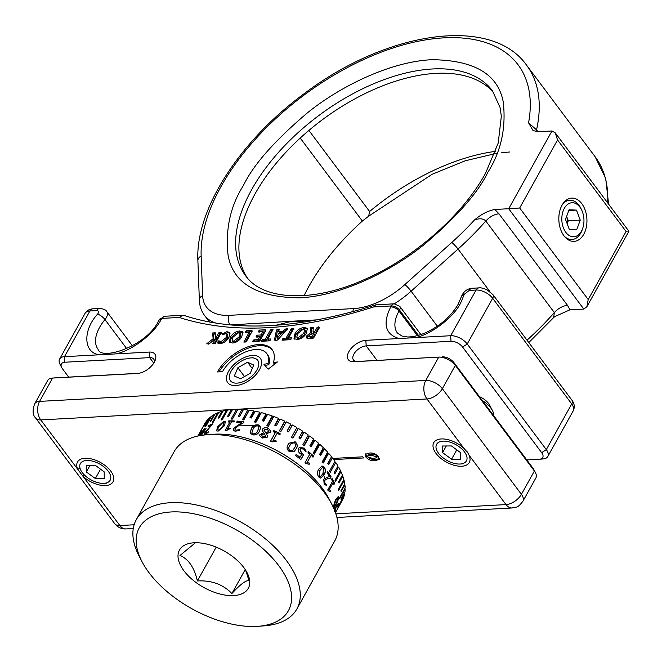 <?xml version="1.0" encoding="UTF-8"?>
<svg xmlns="http://www.w3.org/2000/svg" width="662" height="662" viewBox="0 0 662 662"><rect width="100%" height="100%" fill="white"/><g stroke="black" fill="none" stroke-linecap="round" stroke-linejoin="round"><path stroke-width="0.99" d="M461.306 296.874L458.137 304.346C450.748 316.775 439.609 326.358 424.731 333.118C417.962 335.874 412.054 337.148 407.031 336.925L402.008 336.081L397.423 333.027A39.372 21.507 143.2 0 1 399.004 311.057L399.55 310.081A6.562 3.484 -150.9 0 0 391.267 305.952L390.721 306.928C382.504 323.759 385.251 334.293 398.963 338.53L415.546 337.628C431.516 334.244 453.437 317.454 460.578 303.138L464.327 294.251A6.562 4.477 -164.3 0 0 461.306 296.874C463.383 291.594 467.024 288.723 472.205 288.26A6.562 4.253 86.9 0 0 469.267 290.411L476.094 290.039A13.124 6.968 -150.9 0 1 492.66 298.297L571.728 403.928A6.562 3.583 143.2 0 0 571.993 400.262L492.925 294.64A6.562 3.583 -36.8 0 1 492.66 298.297L467.231 343.983A13.124 6.968 -150.9 0 0 450.665 335.725L451.012 341.286A9.185 4.874 29.1 0 1 462.614 347.062L467.231 343.983L546.299 449.614L541.682 452.692A9.185 4.874 29.1 0 1 539.472 459.221A9.185 4.874 29.1 0 1 539.307 459.229L526.787 459.916M542.906 458.956A13.124 6.968 -150.9 0 0 543.138 458.94A13.124 6.968 -150.9 0 0 547.788 456.54A13.124 6.968 -150.9 0 0 546.299 449.614L571.728 403.928A13.124 6.968 -150.9 0 1 573.218 410.854C574.93 407.229 574.525 403.696 571.993 400.262M462.614 347.062L541.682 452.692M415.546 337.628L450.665 335.725L476.094 290.039A6.562 4.253 -93.1 0 1 479.031 287.887L472.205 288.26M451.012 341.286L366.194 345.887L365.838 340.326A14.44 7.886 -36.8 0 0 348.915 351.613A14.44 7.886 -36.8 0 0 353.938 361.717L438.757 357.116L425.774 380.443A13.124 6.968 29.1 0 1 442.34 388.702L455.324 365.374A13.124 6.968 -150.9 0 0 438.757 357.116L357.538 361.435A10.501 5.735 143.2 0 1 353.458 359.954A10.501 5.735 143.2 0 1 353.88 354.096A10.501 5.735 143.2 0 1 366.194 345.887L377.042 360.376M68.699 377.108L62.46 368.775A9.185 4.874 29.1 0 1 61.698 367.575A9.185 4.874 29.1 0 1 64.826 362.23L64.479 356.677L116.173 353.872C132.152 350.479 154.064 333.689 161.205 319.374L161.751 318.405A6.562 3.484 -150.9 0 0 159.31 319.614L164.689 316.254A6.562 4.253 86.9 0 0 161.751 318.405L179.22 317.454C232.577 334.591 297.437 331.074 373.79 306.903L391.267 305.952A6.562 4.253 -93.1 0 1 394.204 303.8L399.815 306.423A6.562 3.583 -36.8 0 1 399.55 310.081L418.45 335.336M92.846 308.831L99.672 308.467A6.562 4.253 86.9 0 0 96.735 310.619L89.908 310.983A13.124 6.968 -150.9 0 0 85.026 313.407C86.763 310.577 89.362 309.055 92.846 308.831A6.562 4.253 86.9 0 0 89.908 310.983L64.479 356.677A13.124 6.968 -150.9 0 0 59.597 359.094A13.124 6.968 -150.9 0 0 60.002 364.307L61.698 367.575M154.337 362.139A10.501 5.735 -36.8 0 0 153.733 359.118A10.501 5.735 -36.8 0 0 149.653 357.629L64.826 362.23M336.933 517.477L512.14 507.977C516.757 506.455 516.997 508.904 522.897 501.258L535.881 477.923A13.124 6.968 -150.9 0 0 535.475 472.709A13.124 6.968 -150.9 0 0 534.391 470.996L521.408 494.332L442.34 388.702A13.124 7.166 143.2 0 1 426.949 398.963A13.124 8.507 -93.1 0 1 425.774 380.443L39.588 401.387L52.571 378.06L56.171 377.787A9.185 4.874 -150.9 0 0 56.005 377.795A9.185 4.874 -150.9 0 0 55.848 377.812M56.171 377.787L138.805 373.302M116.173 353.872L149.298 352.076A14.44 7.886 -36.8 0 1 155.189 360.318A14.44 7.886 -36.8 0 1 137.663 373.442A14.44 7.886 -36.8 0 1 137.398 373.459L52.571 378.06A13.124 6.968 -150.9 0 0 52.339 378.076A13.124 6.968 -150.9 0 0 47.697 380.476L34.705 403.812C32.297 410.291 32.612 415.041 35.674 418.061A13.124 7.166 143.2 0 0 40.763 419.915L426.949 398.963L463.913 448.339L468.075 453.023L469.06 455.216L506.016 504.593A13.124 7.166 -36.8 0 0 521.408 494.332A13.124 6.968 -150.9 0 1 522.897 501.258M394.204 303.8L375.619 304.876C299.704 328.923 235.854 332.448 184.069 315.451L182.753 315.269L179.22 317.454M375.619 304.876L373.79 306.903M398.963 338.53L365.838 340.326M453.958 362.619L533.026 468.249L534.391 470.996L455.324 365.374L453.958 362.619A9.185 4.874 -150.9 0 0 442.357 356.835M535.475 472.709L533.779 469.441A9.185 4.874 -150.9 0 0 533.026 468.249M306.44 333.11L307.358 328.36L304.131 327.483C300.126 327.947 297.039 330.098 294.88 333.938L294.027 338.63L297.221 339.498C301.193 339.052 304.272 336.925 306.44 333.11M229.002 337.231L229.805 332.547L226.95 331.67L222.283 333.971L222.043 334.931L225.411 333.747L226.95 334.236L226.296 337.496L221.067 341.633L218.832 340.756L217.624 343.024L220.032 343.686C223.938 343.106 226.925 340.955 229.002 337.231M215.216 332.854L212.568 333.003L213.156 338.696L206.693 343.876L209.341 343.719L215.589 338.621L212.85 343.537L215.315 343.404L221.381 332.523L218.915 332.655L215.862 338.133L215.167 332.655M313.3 327.533L310.685 327.64L310.271 330.595L310.875 332.556L306.87 335.717L306.605 338.001L309.543 338.671L312.646 338.497L313.78 337.711L319.655 327.177L317.189 327.309L314.723 331.728L313.97 331.77L313.068 331.488L313.292 327.301M310.486 332.225L311.686 333.64M228.572 371.341A20.34 11.113 -36.8 0 0 236.036 385.549A20.34 11.113 -36.8 0 0 259.512 369.661A20.34 11.113 -36.8 0 0 260.737 367.054A20.34 11.113 -36.8 0 0 251.047 355.568A20.34 11.113 -36.8 0 0 228.572 371.341M273.406 362.66A35.003 19.115 -36.8 0 0 272.065 349.528A35.003 19.115 -36.8 0 0 245.693 347.691A35.003 19.115 -36.8 0 0 217.426 371.945L222.498 371.672A28.334 15.474 143.2 0 1 245.379 352.035A28.334 15.474 143.2 0 1 266.728 353.525A28.334 15.474 143.2 0 1 267.978 363.587L263.956 364.282L268.127 369.197L277.428 361.965L273.406 362.66L274.267 363.802L275.293 363.628M241.812 336.619L242.731 331.869L239.495 330.992C235.498 331.447 232.412 333.598 230.252 337.438L229.391 342.138L232.594 343.007C236.566 342.56 239.644 340.425 241.812 336.619M244.063 342.155L246.305 341.733L252.181 331.19L251.858 330.487L246.281 330.785L245.37 331.761L245.23 332.672L249.078 332.465L243.839 342.064M252.181 331.19L251.858 330.487L252.255 331.025M265.735 330.454L265.421 329.75L259.297 330.081L258.246 331.968L262.632 331.728L260.82 334.989L257.137 335.187L256.252 336.147L256.086 337.074L259.769 336.875L258.246 339.623L253.852 339.863L252.967 340.814L252.801 341.749L258.916 341.41L260.075 340.624L265.735 330.454L265.421 329.75L265.818 330.288M272.984 329.701L270.518 329.841L265.288 339.242L262.301 339.399L261.25 341.286L269.691 340.831L270.741 338.944L267.754 339.101L273.001 329.51M279.215 329.353L277.99 329.064L276.468 330.048L274.424 340.094L275.922 340.491L277.759 339.945L287.589 328.666L285.123 329.097L283.237 331.273L278.719 331.521L279.215 329.138M293.762 328.575L291.297 328.708L286.067 338.108L283.079 338.274L282.029 340.16L290.469 339.705L291.52 337.819L288.533 337.976L293.779 328.385M307.648 329.022L304.983 328.625C300.978 329.088 297.9 331.24 295.74 335.08L294.88 333.938M295.74 335.08L294.573 339.101M296.775 337.14L297.627 338.282L299.207 338.754L304.594 334.509L305.463 330.975L304.603 329.833L303.006 329.37L297.594 333.665L296.775 337.14L298.355 337.612L303.734 333.367L304.603 329.833M304.594 334.509L303.734 333.367M298.355 337.612L299.207 338.754M304.131 327.483L304.983 328.625M222.755 334.6L222.283 333.971M226.95 334.236L227.811 335.377L227.149 338.638L221.927 342.784L219.685 341.906L218.485 343.52M230.103 333.201L227.811 332.812L224.046 334.029M226.296 337.496L227.149 338.638M221.067 341.633L221.927 342.784M218.832 340.756L219.685 341.906M217.922 341.799L218.774 342.941M226.95 331.67L227.811 332.812M212.477 333.665L213.338 334.815L214.016 339.846L208.472 344.124M216.069 333.996L213.429 334.153L212.568 333.003M213.429 334.153L213.338 334.815M215.589 338.621L216.449 339.763L214.182 343.835M221.216 333.334L219.767 333.797L216.714 339.283L215.862 338.133M213.156 338.696L214.016 339.846M207.545 343.032L208.373 344.132M220.363 332.192L221.05 333.11M218.915 332.655L219.767 333.797M214.033 332.539L214.893 333.681M310.503 328.369L311.363 329.51L311.14 332.92M313.192 328.352L311.537 328.782L310.685 327.64M311.537 328.782L311.363 329.51M310.677 337.877L309.336 336.462L310.677 337.877L312.812 337.852L314.624 334.591L313.771 333.449L312.514 333.516L309.502 335.278L309.816 336.726L311.951 336.71L313.771 333.449M310.404 334.252L307.731 336.859L307.234 338.447M319.489 328.004L318.041 328.451L315.575 332.878L313.92 332.63L313.068 331.488M311.711 337.91L310.85 336.768M312.812 337.852L311.951 336.71M306.87 335.717L307.731 336.859M318.637 326.863L319.316 327.773M317.189 327.309L318.041 328.451M314.723 331.728L315.575 332.878M313.97 331.77L314.822 332.92M267.978 363.587L268.83 364.737A28.334 15.474 -36.8 0 0 267.589 354.667L266.728 353.525M272.479 350.115A35.003 19.115 -36.8 0 0 246.694 348.775A35.003 19.115 -36.8 0 0 218.998 371.862M268.83 364.737L264.916 365.407M243.02 332.531L240.356 332.134C236.351 332.597 233.272 334.749 231.112 338.588L230.252 337.438M231.112 338.588L229.946 342.61M232.139 340.64L232.999 341.791L234.58 342.262L239.967 338.017L240.836 334.484L239.975 333.342L238.378 332.878L232.966 337.173L232.139 340.64L233.727 341.12L239.106 336.867L239.975 333.342M239.967 338.017L239.106 336.867M233.727 341.12L234.58 342.262M239.495 330.992L240.356 332.134M246.016 332.63L245.37 331.761M249.078 332.465L249.93 333.607L245.18 342.155M251.908 331.67L247.133 331.927L246.223 332.912M246.281 330.785L247.133 331.927M262.632 331.728L263.493 332.87L261.68 336.13L257.998 336.329L257.104 337.289M259.769 336.875L260.629 338.017L259.099 340.764L254.705 341.004L253.827 341.956M265.47 330.934L260.158 331.223L259.264 332.192M260.82 334.989L261.68 336.13M257.137 335.187L257.998 336.329M258.246 339.623L259.099 340.764M253.852 339.863L254.705 341.004M259.297 330.081L260.158 331.223M270.41 340.152L268.607 340.251L267.754 339.101M272.818 330.537L271.379 330.983L266.141 340.384L263.162 340.541L262.276 341.501M271.966 329.395L272.645 330.313M270.518 329.841L271.379 330.983M265.288 339.242L266.141 340.384M262.301 339.399L263.162 340.541M279.025 330.197L277.32 331.199L275.425 340.516M278.023 339.457L277.171 338.307L278.023 339.457L282.434 334.343L281.582 333.193L278.297 333.375L277.171 338.307L281.582 333.193M287.54 329.742L285.984 330.239L284.097 332.423L279.579 332.663L278.719 331.521M286.687 328.592L287.234 329.328M283.237 331.273L284.097 332.423M277.99 329.064L278.851 330.214M291.189 339.027L289.385 339.118L288.533 337.976M293.597 329.411L292.157 329.858L286.927 339.258L283.94 339.416L283.055 340.376M292.745 328.269L293.432 329.18M291.297 328.708L292.157 329.858M286.067 338.108L286.927 339.258M283.079 338.274L283.94 339.416M467.331 451.873L469.06 455.216A20.34 10.791 -150.9 0 1 459.685 466.23A20.34 10.791 -150.9 0 1 436.051 453.429A20.34 10.791 -150.9 0 1 440.942 438.972A20.34 10.791 -150.9 0 1 463.913 448.339M333.689 459.577L363.628 457.955L362.776 456.805L332.837 458.435M134.129 524.767L119.83 525.537A13.124 8.507 86.9 0 0 125.954 528.921C121.46 529.087 117.72 527.341 114.733 523.683A13.124 7.166 -36.8 0 0 119.83 525.537L82.874 476.16A20.34 10.791 -150.9 0 0 105.945 485.527A20.34 10.791 -150.9 0 0 112.416 473.727A20.34 10.791 -150.9 0 0 84.695 458.294A20.34 10.791 -150.9 0 0 77.727 469.292L40.763 419.915A13.124 8.507 86.9 0 1 39.588 401.387A13.124 6.968 -150.9 0 0 34.705 403.812M80.019 468.191L77.727 469.292L82.874 476.16L84.264 474.869M369.288 453.089L365.143 454.38L365.945 457.128C368.66 459.982 371.705 461.174 375.081 460.694L379.235 459.42L378.424 456.664C375.71 453.818 372.665 452.626 369.288 453.089M365.689 453.842L366.649 455.861C369.363 458.716 372.408 459.908 375.784 459.436L375.081 460.694M375.784 459.436L379.384 458.692M376.711 457.707L377.414 456.449L377.125 455.415L371.738 453.991L368.353 454.811L367.65 456.068L367.94 457.103L373.327 458.526L376.711 457.707L376.421 456.672L371.034 455.257L367.65 456.068M376.421 456.672L377.125 455.415M365.945 457.128L366.649 455.861M437.325 326.209L411.11 291.197L458.038 249.053A196.879 107.517 -36.8 0 0 485.809 221.034A13.124 7.166 143.2 0 1 499.007 213.834L494.812 209.482L508.697 208.729L583.81 309.08L569.924 309.833L567.533 305.381A13.124 7.166 -36.8 0 0 554.334 312.58L485.809 221.034C483.343 218.468 479.561 218.129 474.455 220.016A190.317 103.934 143.2 0 1 451.774 242.458L404.846 284.602A59.059 32.256 143.2 0 1 353.789 308.583L229.342 315.327A59.059 32.256 143.2 0 1 202.63 295.566L201.157 256.053A6.562 5.139 177.9 0 0 197.888 260.696L199.361 300.217A6.562 5.139 -2.1 0 1 202.63 295.566M495.59 151.35A167.999 91.745 -36.8 0 0 369.595 211.509L368.651 216.193L362.371 221.067A173.254 94.616 -36.8 0 0 304.115 295.6M369.595 211.509L308.897 130.422M493.976 92.961A154.221 84.223 -36.8 0 0 377.299 88.013A154.221 84.223 -36.8 0 0 255.027 193.941A154.221 84.223 -36.8 0 0 247.191 277.684M583.81 309.08L586.888 306.721L588.212 299.547L519.687 208L508.697 208.729L551.984 130.968L555.277 132.888L557.561 139.955L626.087 231.501L627.096 231.311M562.013 205.228A21.656 14.043 86.9 0 0 560.433 228.87A21.656 14.043 86.9 0 0 574.062 241.373A21.656 14.043 86.9 0 0 583.76 234.274A21.656 14.043 86.9 0 0 585.34 210.632A21.656 14.043 86.9 0 0 571.711 198.128A21.656 14.043 86.9 0 0 562.013 205.228M555.277 132.888L628.9 231.245L586.888 306.721M554.764 316.585L553.672 317.57L554.334 312.58A196.879 107.517 143.2 0 1 527.018 340.185M569.924 309.833L554.773 316.577M494.812 209.482C487.935 210.773 481.15 214.281 474.455 220.016M201.157 256.053A190.317 103.934 143.2 0 1 375.395 54.45A190.317 103.934 143.2 0 1 528.566 122.809L533.001 130.546L538.098 131.721L551.984 130.968M528.566 122.809L536.534 129.901A13.124 7.166 -36.8 0 0 536.352 131.672M569.088 209.755L565.514 219.403L569.312 229.4L576.685 229.747L580.26 220.098L576.461 210.102L569.088 209.755M567.168 223.756L568.286 220.752L580.26 220.098M568.807 210.524L576.461 210.102M568.286 220.752L566.631 216.391M578.596 234.762A17.047 11.055 86.9 0 0 582.767 228.175A17.047 11.055 86.9 0 0 581.799 210.309A17.047 11.055 86.9 0 0 567.185 204.74A17.047 11.055 86.9 0 0 563.395 227.811A17.047 11.055 86.9 0 0 578.596 234.762M564.247 236.16A19.686 12.76 86.9 0 0 571.951 239.52A19.686 12.76 86.9 0 0 577.471 237.186A19.686 12.76 86.9 0 0 582.295 229.582L582.767 228.175M581.799 210.309L581.17 208.96A19.686 12.76 86.9 0 0 569.817 200.205A19.686 12.76 86.9 0 0 564.297 202.531A19.686 12.76 86.9 0 0 562.518 204.368M567.069 223.483A9.831 6.372 86.9 0 0 566.622 216.416M253.745 365.019L247.563 362.23L237.865 367.716L234.348 375.991L240.529 378.78L250.228 373.294L253.745 365.019M252.255 368.502L247.563 362.23M244.477 376.546L237.865 367.716M253.323 374.692A17.047 9.309 -36.8 0 0 250.757 357.894A17.047 9.309 -36.8 0 0 234.762 366.318A17.047 9.309 -36.8 0 0 230.053 373.393A17.047 9.309 -36.8 0 0 235.647 383.132A17.047 9.309 -36.8 0 0 253.323 374.692M86.283 465.336L86.333 471.965L95.32 478.543L104.248 478.494L104.199 471.865L95.22 465.287L86.283 465.336M90.04 465.312L86.333 471.965M100.533 469.176L95.32 478.543M95.196 461.96A17.047 9.045 -150.9 0 0 80.896 470.392A17.047 9.045 -150.9 0 0 95.345 481.87A17.047 9.045 -150.9 0 0 104.133 483.326A17.047 9.045 -150.9 0 0 110.082 474.373A17.047 9.045 -150.9 0 0 95.196 461.96M442.53 446.006L442.588 452.642L451.567 459.221L460.504 459.171L460.446 452.543L451.467 445.956L442.53 446.006M446.287 445.989L442.588 452.642M456.78 449.854L451.567 459.221M451.443 442.63A17.047 9.045 -150.9 0 0 437.143 451.07A17.047 9.045 -150.9 0 0 451.592 462.548A17.047 9.045 -150.9 0 0 460.38 464.004A17.047 9.045 -150.9 0 0 466.329 455.051A17.047 9.045 -150.9 0 0 451.443 442.63M493.794 415.835A19.686 10.443 -150.9 0 0 492.462 410.597L489.632 405.152A13.124 6.968 -150.9 0 0 479.462 396.695M492.462 410.597A19.686 10.443 -150.9 0 0 482.341 400.535M337.901 498.329C337.438 497.617 336.652 498.403 335.535 500.671L333.441 506.298L333.764 506.769M337.794 497.923L338.133 498.412C337.678 497.692 336.892 498.478 335.775 500.745L333.623 506.778M338.141 496.442L338.464 497.394L337.397 501.813L333.656 508.085M141.966 561.583L139.136 556.138A91.877 48.748 29.1 0 1 132.88 533.795A91.877 48.748 29.1 0 1 136.306 519.637A91.877 48.748 29.1 0 1 228.357 515.681A91.877 48.748 29.1 0 1 300.283 594.848A91.877 48.748 29.1 0 1 296.857 609.007A91.877 48.748 29.1 0 1 264.345 625.83L258.23 626.293A85.315 45.264 29.1 0 1 141.966 561.583A85.315 45.264 29.1 0 1 136.149 540.837A85.315 45.264 29.1 0 1 213.503 519.356A85.315 45.264 29.1 0 1 291.603 597.529A85.315 45.264 29.1 0 1 258.23 626.293M296.857 609.007L334.732 540.953A91.877 48.748 -150.9 0 0 338.158 526.803A91.877 48.748 -150.9 0 0 331.902 504.461A91.877 48.748 -150.9 0 0 254.051 442.621A91.877 48.748 -150.9 0 0 206.693 434.768A91.877 48.748 -150.9 0 0 174.18 451.592L136.306 519.637M331.902 504.461L329.072 499.016A85.315 45.264 -150.9 0 0 256.782 441.595A85.315 45.264 -150.9 0 0 212.808 434.297L206.693 434.768M334.277 509.533L338.348 503.244L337.711 506.653L337.612 504.56M338.472 504.345L337.463 507.001M337.918 505.321C337.943 504.221 337.38 504.692 336.238 506.72L335.055 511.478M335.477 512.636L342.204 500.555A78.753 41.78 -150.9 0 0 342.585 499.835L338.795 506.645A78.753 41.78 -150.9 0 0 339.192 505.826L342.982 499.024A78.753 41.78 -150.9 0 0 343.975 496.45L338.563 506.165A78.753 41.78 -150.9 0 0 338.828 505.288L344.24 495.565A78.753 41.78 -150.9 0 0 344.828 492.801L341.038 499.603A78.753 41.78 -150.9 0 0 341.17 498.66L344.96 491.858A78.753 41.78 -150.9 0 0 345.142 488.92L339.73 498.635A78.753 41.78 -150.9 0 0 339.73 498.138A78.753 41.78 -150.9 0 0 339.722 497.642L345.134 487.919A78.753 41.78 -150.9 0 0 344.902 484.832L341.112 491.634A78.753 41.78 -150.9 0 0 340.971 490.592L344.761 483.79A78.753 41.78 -150.9 0 0 344.124 480.571L338.712 490.294A78.753 41.78 -150.9 0 0 338.439 489.218L343.843 479.495A78.753 41.78 -150.9 0 0 342.808 476.177L339.018 482.987A78.753 41.78 -150.9 0 0 338.605 481.87L342.395 475.068A78.753 41.78 -150.9 0 0 340.955 471.675L335.551 481.398A78.753 41.78 -150.9 0 0 335.013 480.264L340.417 470.55A78.753 41.78 -150.9 0 0 338.596 467.099L334.815 473.909A78.753 41.78 -150.9 0 0 334.144 472.767L337.934 465.957A78.753 41.78 -150.9 0 0 335.742 462.49L330.33 472.213A78.753 41.78 -150.9 0 0 329.544 471.063L334.955 461.348A78.753 41.78 -150.9 0 0 332.407 457.881L328.625 464.683A78.753 41.78 -150.9 0 0 327.723 463.541L331.513 456.739A78.753 41.78 -150.9 0 0 328.633 453.296L323.222 463.019A78.753 41.78 -150.9 0 0 322.212 461.894L327.624 452.171A78.753 41.78 -150.9 0 0 324.43 448.786L320.64 455.597A78.753 41.78 -150.9 0 0 319.539 454.488L323.321 447.686A78.753 41.78 -150.9 0 0 319.837 444.384L314.425 454.099A78.753 41.78 -150.9 0 0 313.234 453.023L318.645 443.308A78.753 41.78 -150.9 0 0 314.897 440.106L311.107 446.916A78.753 41.78 -150.9 0 0 309.833 445.874L313.614 439.072A78.753 41.78 -150.9 0 0 309.634 436.001L304.23 445.725A78.753 41.78 -150.9 0 0 302.873 444.732L308.285 435.017A78.753 41.78 -150.9 0 0 304.106 432.096L300.316 438.906A78.753 41.78 -150.9 0 0 298.901 437.971L302.691 431.161A78.753 41.78 -150.9 0 0 298.339 428.422L292.927 438.145A78.753 41.78 -150.9 0 0 291.462 437.268L296.874 427.553A78.753 41.78 -150.9 0 0 292.372 425.004L288.591 431.814A78.753 41.78 -150.9 0 0 287.085 431.003L290.875 424.201A78.753 41.78 -150.9 0 0 286.274 421.876L280.862 431.591A78.753 41.78 -150.9 0 0 279.331 430.863L284.743 421.14A78.753 41.78 -150.9 0 0 280.076 419.046L276.286 425.848A78.753 41.78 -150.9 0 0 274.738 425.203L278.52 418.392A78.753 41.78 -150.9 0 0 273.82 416.547L268.408 426.27A78.753 41.78 -150.9 0 0 266.86 425.699L272.264 415.984A78.753 41.78 -150.9 0 0 267.564 414.395L263.782 421.206A78.753 41.78 -150.9 0 0 262.235 420.726L266.016 413.924A78.753 41.78 -150.9 0 0 261.358 412.616L255.946 422.331A78.753 41.78 -150.9 0 0 254.415 421.951L259.827 412.227A78.753 41.78 -150.9 0 0 255.234 411.201L251.452 418.012A78.753 41.78 -150.9 0 0 249.955 417.722L253.736 410.912A78.753 41.78 -150.9 0 0 249.26 410.183L243.848 419.907A78.753 41.78 -150.9 0 0 242.391 419.716L247.795 409.993A78.753 41.78 -150.9 0 0 243.459 409.563L239.669 416.365A78.753 41.78 -150.9 0 0 238.27 416.274L242.052 409.472A78.753 41.78 -150.9 0 0 237.89 409.339L232.478 419.063A78.753 41.78 -150.9 0 0 231.137 419.071L236.549 409.348A78.753 41.78 -150.9 0 0 232.594 409.521L228.804 416.324A78.753 41.78 -150.9 0 0 227.538 416.431L231.319 409.629A78.753 41.78 -150.9 0 0 227.604 410.101L222.192 419.824A78.753 41.78 -150.9 0 0 221.009 420.031L226.421 410.308A78.753 41.78 -150.9 0 0 222.962 411.077L219.18 417.887A78.753 41.78 -150.9 0 0 218.079 418.185L221.869 411.383A78.753 41.78 -150.9 0 0 218.708 412.451L213.296 422.166A78.753 41.78 -150.9 0 0 212.303 422.571L217.715 412.848A78.753 41.78 -150.9 0 0 214.869 414.197L211.079 420.999A78.753 41.78 -150.9 0 0 210.193 421.495L213.983 414.685A78.753 41.78 -150.9 0 0 211.476 416.307L206.064 426.03A78.753 41.78 -150.9 0 0 205.294 426.609L210.698 416.886A78.753 41.78 -150.9 0 0 208.547 418.773L204.765 425.575A78.753 41.78 -150.9 0 0 204.111 426.237L207.901 419.435A78.753 41.78 -150.9 0 0 206.122 421.562L200.71 431.285A78.753 41.78 -150.9 0 0 200.181 432.029L205.592 422.306A78.753 41.78 -150.9 0 0 204.583 423.953L197.855 436.035M333.118 507.315L335.543 499.653L338.265 496.459L338.696 497.468L337.637 501.895L333.739 508.275M195.431 542.732L179.973 555.492C188.471 558.976 194.272 567.466 197.375 580.946L216.184 547.151M178.004 556.097A39.372 20.894 29.1 0 1 193.403 542.823A39.372 20.894 29.1 0 1 247.067 572.688A39.372 20.894 29.1 0 1 249.748 582.262A39.372 20.894 29.1 0 1 214.049 592.176A39.372 20.894 29.1 0 1 178.004 556.097M197.375 580.946C211.534 580.185 223.036 584.381 231.89 593.541C240.298 584.356 245.999 580.061 249.011 580.673L245.668 570.255M329.593 471.137L334.351 462.432M327.913 463.781L330.95 457.74M322.56 462.283L327.45 453.503L327.102 453.114M320.052 455.001L323.337 449.093L322.824 448.579M313.92 453.636L318.844 444.781L318.165 444.161M310.693 446.569L314.011 440.594L313.159 439.899M303.908 445.493L308.873 436.581L307.838 435.828M300.109 438.765L303.453 432.758L302.244 431.963M292.844 438.095L297.809 429.166L296.435 428.339M291.934 425.798L290.477 425.012L287.134 431.028M285.835 422.67L284.478 422.025L279.513 430.945M279.621 419.849L278.396 419.336L275.061 425.335M273.365 417.374L272.272 416.977L267.324 425.873M267.092 415.248L266.165 414.958L262.847 420.916M260.861 413.493L260.1 413.303L255.184 422.141M254.721 412.136L254.15 412.021L250.873 417.896M248.705 411.168L243.475 419.857M242.871 410.622L239.52 416.357M231.89 593.541L245.23 569.577M345.142 488.92L344.67 488.746M344.902 484.832L344.29 484.642M344.124 480.571L343.355 480.38M342.808 476.177L341.882 476.003M340.955 471.675L339.871 471.534M338.596 467.099L337.347 467.016M335.742 462.49L334.401 462.498M332.407 457.881L331.141 457.988M328.633 453.296L327.45 453.503M324.43 448.786L323.337 449.093M319.837 444.384L318.844 444.781M314.897 440.106L314.011 440.594M309.634 436.001L308.873 436.581M304.106 432.096L303.453 432.758M298.339 428.422L297.809 429.166M290.477 425.012L290.875 424.201M284.478 422.025L284.743 421.14M278.396 419.336L278.52 418.392M272.272 416.977L272.264 415.984M266.165 414.958L266.016 413.924M260.1 413.303L259.827 412.227M254.15 412.021L253.736 410.912M248.333 411.119L247.795 409.993M242.714 410.606L242.052 409.472M237.286 410.423L236.549 409.348M232.031 410.531L231.319 409.629M227.074 411.052L226.421 410.308M222.465 411.979L221.869 411.383M218.228 413.311L217.715 412.848M214.405 415.033L213.983 414.685M211.236 425.277A78.753 41.78 29.1 0 0 208.017 426.758L208.646 425.616A78.753 41.78 29.1 0 1 212.783 423.788L205.824 432.17L206.196 433.196L208.315 432.154L205.394 434.413L204.285 434.562L204.666 432.898L211.236 425.277L204.856 433.064L204.401 434.628M208.646 425.616L208.844 425.774A78.488 41.648 29.1 0 1 212.949 423.961L212.808 424.243M205.716 433.312L208.456 431.632L208.315 432.154M208.017 426.758L208.844 425.774M200.123 435.588L202.15 431.947A78.753 41.78 29.1 0 0 201.513 432.476L202.067 431.475A78.753 41.78 29.1 0 1 202.704 430.945L204.409 428.314L203.565 430.283A78.753 41.78 29.1 0 1 206.048 428.645L201.281 435.397M202.067 431.475L202.282 431.624A78.488 41.648 29.1 0 1 202.92 431.094L204.707 428.231M201.513 432.476L202.282 431.624M198.037 436.001L201.637 430.929M200.942 432.352L201.016 431.417C202.001 430.565 201.637 431.657 199.907 434.686L199.312 435.737M241.597 422.77A78.753 41.78 29.1 0 0 236.723 422.248L237.352 421.106A78.753 41.78 29.1 0 1 243.55 421.81L243.732 422.464L242.904 423.258L239.578 424.921L235.151 428.397L235.027 429.588L236.152 430.192L239.247 429.679L239.181 430.317L235.275 431.301L233.223 430.292L233.429 428.463L241.597 422.77L233.52 428.637L233.272 430.374M237.352 421.106L237.451 421.28A78.488 41.648 29.1 0 1 243.633 421.984L243.732 422.464M235.076 429.671L236.243 430.366L239.247 429.679L239.181 430.317M236.723 422.248L237.451 421.28M229.929 421.868A78.753 41.78 29.1 0 0 228.109 421.909L228.68 420.908A78.753 41.78 29.1 0 1 234.199 420.924L233.645 421.926A78.753 41.78 29.1 0 0 231.46 421.868L227.397 429.158L230.028 428.066L230.293 428.488L226.528 430.49L225.196 430.374L229.929 421.868L225.32 430.548L225.916 430.755M228.68 420.908L228.804 421.082A78.488 41.648 29.1 0 1 234.307 421.098L234.224 421.429M227.397 429.158L230.028 428.066L230.293 428.488M225.792 430.581L225.32 430.548M228.109 421.909L228.804 421.082M223.88 421.123L225.485 421.52L224.377 425.823L218.121 431.152L216.582 430.846L217.757 426.626L223.88 421.123L225.552 421.611M275.359 432.559A78.753 41.78 29.1 0 0 273.232 431.624L273.803 430.631A78.753 41.78 29.1 0 1 280.1 433.511L279.546 434.512A78.753 41.78 29.1 0 0 277.097 433.353L273.042 440.644L275.905 440.553L276.228 441.223L272.148 441.91L270.617 441.066L275.359 432.559L270.609 441.173M273.803 430.631L273.778 430.772A78.488 41.648 29.1 0 1 280.051 433.643L280.158 434.164M273.042 440.644L275.905 440.553L276.228 441.223M273.232 431.624L273.778 430.772M268.019 428.124L270.923 431.21L270.626 432.096L266.43 433.701L267.671 436.299L267.407 437.094L262.243 438.054L259.645 435.621L259.926 434.512L263.683 432.832L262.16 430.341L262.417 429.282C263.733 427.536 265.603 427.147 268.019 428.124L270.907 431.276M258.312 424.896L260.729 427.222L259.529 431.103C258.238 434.065 255.896 435.306 252.503 434.835L250.145 432.89L251.312 428.786C252.603 425.79 254.936 424.491 258.312 424.896L260.737 427.296M313.06 457.078A78.753 41.78 29.1 0 0 311.14 455.357L307.085 462.655L309.468 463.069L309.659 463.855L309.137 464.261L305.554 463.441L305.017 462.672L309.758 454.157A78.753 41.78 29.1 0 0 308.037 452.717L308.6 451.724A78.753 41.78 29.1 0 1 313.606 456.068L312.903 457.136M311.14 455.357L306.936 462.713L309.311 463.127L309.659 463.855L309.137 464.261M308.053 451.997L308.459 451.798A78.488 41.648 29.1 0 1 313.457 456.126L313.432 456.854M300.407 459.213A78.753 41.78 29.1 0 0 295.748 455.746L296.369 454.587A78.753 41.78 29.1 0 1 300.035 457.293L301.574 454.521L300.374 453.693C298.297 452.187 297.677 450.441 298.504 448.455L299.265 447.495L304.197 448.05L306.208 451.153L305.712 451.467L303.717 449.109L300.714 448.695L300.126 449.424L301.715 453.28L303.229 454.322L303.37 455.117L301.152 459.097L300.275 459.296M304.197 448.05L306.208 451.153L305.712 451.467M295.748 454.951L296.253 454.678A78.488 41.648 29.1 0 1 299.903 457.376L300.035 457.293M295.095 441.728C297.627 444.037 297.917 446.494 295.964 449.117L294.317 451.335L289.302 451.592C286.704 449.366 286.381 446.933 288.326 444.301L289.037 443.184L294.995 441.835C297.528 444.136 297.809 446.593 295.856 449.208L294.267 451.385M334.07 484.377A78.753 41.78 29.1 0 0 333.201 482.573L329.146 489.863L330.578 490.368L330.537 491.171L330.123 491.568L328.004 490.616L327.806 489.797L332.539 481.291A78.753 41.78 29.1 0 0 331.687 479.727L332.241 478.734A78.753 41.78 29.1 0 1 334.624 483.376L333.847 484.344M333.201 482.573L328.923 489.839L330.355 490.335L330.123 491.568M331.827 478.974L332.026 478.717A78.488 41.648 29.1 0 1 334.401 483.343L334.236 484.079M327.235 472.064L327.549 471.758A78.488 41.648 29.1 0 1 330.818 476.657L330.09 478.204L327.897 478.427L324.579 480.306L324.703 483.384L326.474 484.576L326.482 485.387L324.148 484.336L323.759 479.214L327.947 476.946L329.75 476.781A78.753 41.78 29.1 0 0 327.119 472.9L327.748 471.749A78.753 41.78 29.1 0 1 331.033 476.665L330.305 478.212L328.112 478.427L324.785 480.298L324.91 483.392L326.689 484.592L326.035 485.792M324.355 467.107C325.894 469.83 325.737 472.469 323.908 475.026L320.747 478.129L318.645 476.938C316.99 474.24 317.081 471.609 318.902 469.027L322.03 465.932L324.165 467.124C325.696 469.846 325.538 472.486 323.71 475.043L320.656 478.138M333.441 506.298L333.681 506.38C334.103 507.059 334.864 506.264 335.965 504.014L338.133 498.412M337.678 505.214C337.703 504.121 337.14 504.593 335.998 506.629L334.931 511.147M338.216 503.244L338.232 504.237M334.542 511.825L335.857 508.573L335.427 507.68L335.617 508.474L335.427 507.68L334.351 509.707M335.857 508.573L335.659 507.771L334.484 510.03M321.964 465.94L324.165 467.124M322.502 467.48L319.887 470.243L319.067 476.028L320.243 476.59M319.067 476.028L320.334 476.582L322.857 473.827L323.743 468.034L322.593 467.463L320.077 470.219L319.258 476.003M327.036 472.072L327.549 471.758M331.612 478.957L332.026 478.717M288.996 443.234L294.995 441.835M290.974 443.722L289.948 445.319C288.392 447.239 288.367 449.051 289.848 450.756L292.869 450.218M289.848 450.756L292.927 450.168L294.325 448.141C295.873 446.246 295.914 444.425 294.449 442.671L291.015 443.672L290.03 445.212C288.483 447.131 288.45 448.944 289.948 450.648M306.076 451.236L305.579 451.55M300.656 448.737L300.01 449.515L301.591 453.362L303.097 454.405L303.237 455.191L301.02 459.171M295.641 455.051L296.253 454.678M299.207 447.545L304.073 448.141M309.502 463.913L308.98 464.319M307.913 452.072L308.459 451.798M250.17 432.973L251.353 428.951C252.644 425.956 254.978 424.656 258.346 425.054M251.949 432.84L253.182 434.024C255.474 433.982 256.988 432.915 257.75 430.797L258.925 427.164M253.182 434.024L253.157 433.858C255.449 433.825 256.972 432.749 257.725 430.639L258.908 427.081L257.667 425.865C255.391 425.906 253.869 426.998 253.091 429.142L251.924 432.758L253.157 433.858M266.43 433.701L267.663 436.374M259.645 435.704L259.934 434.669L263.683 432.832M262.169 430.424L262.425 429.439C263.766 427.685 265.627 427.304 268.019 428.281M261.391 435.712L261.573 434.951L262.839 437.069L265.785 435.96M261.573 435.108L262.831 437.218L265.603 436.614L265.785 436.035M264.055 430.59L264.254 429.754L265.47 432.733L268.805 431.5L269.004 430.888M264.254 429.911L265.462 432.89L268.797 431.649L269.004 430.97M268.797 431.649L267.34 429.084L264.254 429.754M265.603 436.614L264.552 433.742L261.573 434.951M280.051 433.643L280.109 434.297M275.864 440.693L276.178 441.364M273.216 431.773L273.174 431.127M216.664 430.929L217.914 426.8L224.021 421.297M218.046 430.052L218.89 430.317L223.011 426.196L224.12 422.43M218.89 430.317L222.871 426.014L224.054 422.331L223.251 422.133L219.163 426.311C217.657 428.496 217.525 429.77 218.75 430.143L218.112 430.151M234.307 421.098L234.331 421.603M230.136 428.24L230.401 428.662M228.241 422.083L228.249 421.586M243.633 421.984L243.806 422.637M239.33 429.853L239.263 430.49M236.822 422.43L236.806 421.843M201.231 431.558L201.645 431.152M199.27 435.745L200.644 432.6M199.32 435.654L200.421 432.46L198.195 435.968M203.565 430.283L203.772 430.432A78.488 41.648 29.1 0 1 206.039 428.926M200.445 435.53L202.15 431.947M201.231 435.406L204.906 429.994L200.876 435.464M200.66 435.497L203.011 431.285A78.753 41.78 29.1 0 1 204.906 429.994M205.783 433.42L206.379 433.362M208.216 426.916L208.315 426.469M390.721 306.928A6.562 3.484 -150.9 0 1 399.004 311.057L417.399 335.626M464.327 294.251L469.267 290.411M159.31 319.614L158.764 320.582A6.562 3.484 29.1 0 1 161.205 319.374M158.764 320.582C146.898 346.284 100.897 361.08 98.05 349.263A39.372 21.507 143.2 0 1 99.639 327.293A39.372 21.507 143.2 0 1 104.968 319.564A6.562 2.243 -140.5 0 0 97.571 314.144C82.394 330.561 83.528 353.227 99.598 354.766M96.735 310.619C98.431 310.701 98.886 311.62 98.1 313.374L97.571 314.144M126.798 348.733L104.968 319.564A10.501 5.735 -36.8 0 0 106.383 317.503A10.501 5.735 -36.8 0 0 106.805 311.645C106.003 309.907 103.62 308.848 99.672 308.467M149.298 352.076L149.653 357.629L153.758 363.115M137.398 373.459L137.928 373.418M353.938 361.717L357.538 361.435M310.271 330.595L311.123 331.736M312.241 327.21L313.101 328.352M259.065 331.927L258.403 331.041M256.252 336.147L256.914 337.032M252.967 340.814L253.629 341.7M262.078 341.244L261.416 340.359M277.32 331.199L276.468 330.048M285.123 329.097L285.984 330.239M282.864 340.111L282.202 339.234M512.14 507.977A13.124 8.507 -93.1 0 1 506.016 504.593L335.882 513.82M371.738 453.991L371.034 455.257M499.007 213.834L567.533 305.381M300.234 138.06L362.371 221.067M230.186 324.934L292.157 321.219L275.831 325.265M245.519 275.599A154.221 84.223 143.2 0 1 251.734 189.539A154.221 84.223 143.2 0 1 376.231 82.684A154.221 84.223 143.2 0 1 492.445 90.768L500.05 107.467L501.333 116.239L498.205 143.083L485.494 173.361C462.812 214.935 414.619 257.526 365.664 279C312.207 303.502 262.251 300.126 245.519 275.599M451.774 242.458A6.562 0.885 -131.9 0 1 458.038 249.053L489.855 291.57M394.312 303.8A65.629 35.839 -36.8 0 0 411.11 291.197A6.562 0.885 -131.9 0 0 404.846 284.602M305.612 321.881L292.157 321.219L317.503 319.845M519.687 208L557.561 139.955M626.087 231.501L588.212 299.547M209.498 322.063L204.45 315.311A65.629 35.839 -36.8 0 0 216.54 323.263M227.455 324.67A65.629 35.839 -36.8 0 0 229.929 324.595A6.562 4.253 -93.1 0 1 229.342 315.327M243.451 185.41C230.293 206.196 225.188 229.573 228.125 255.532C233.272 283.278 257.03 297.387 299.406 297.859C340.649 296.079 390.721 271.511 423.713 244.923C456.639 217.02 478.038 192.758 487.935 172.153C501.084 151.366 506.19 127.989 503.252 102.031C498.105 74.276 474.348 60.168 431.972 59.704C390.737 61.483 340.657 86.043 307.665 112.639C274.738 140.543 253.339 164.805 243.451 185.41M352.871 311.686A6.562 4.253 -93.1 0 1 353.789 308.583M607.658 202.862A196.879 107.517 -36.8 0 0 595.121 156.745L526.596 65.207A196.879 107.517 143.2 0 1 536.534 129.901L537.9 131.73M239.528 425.169L259.86 425.649M323.296 473.007L324.471 478.014M324.694 480.96L324.372 484.658M420.883 334.575L399.815 306.423M492.925 294.64L487 289.766C482.615 288.069 479.958 287.44 479.031 287.887M547.788 456.54L573.218 410.854M539.472 459.221L543.138 458.94M59.597 359.094L85.026 313.407M132.433 345.878L106.805 311.645M56.005 377.795L52.339 378.076M164.689 316.254L182.753 315.269M125.954 528.921L133.261 528.524M114.733 523.683L35.674 418.061M553.664 317.57L528.789 342.552M509.823 151.987L501.763 152.665M496.864 153.286L465.254 160.775L432.162 174.263L368.651 216.193M199.361 300.217C199.576 305.968 201.273 310.999 204.45 315.311M608.601 204.128L605.722 178.426L595.121 156.745M526.596 65.207C491.378 15.176 386.385 31.18 303.916 93.872C239.735 140.948 195.232 209.68 197.888 260.696M565.985 200.412L569.817 200.205M568.112 239.727L571.951 239.52M250.757 357.894L253.116 357.712M230.053 373.393L229.218 375.611M80.896 470.392L79.804 468.291M104.133 483.326L106.59 483.144M437.143 451.07L436.01 448.886M460.38 464.004L462.837 463.814"/></g></svg>
